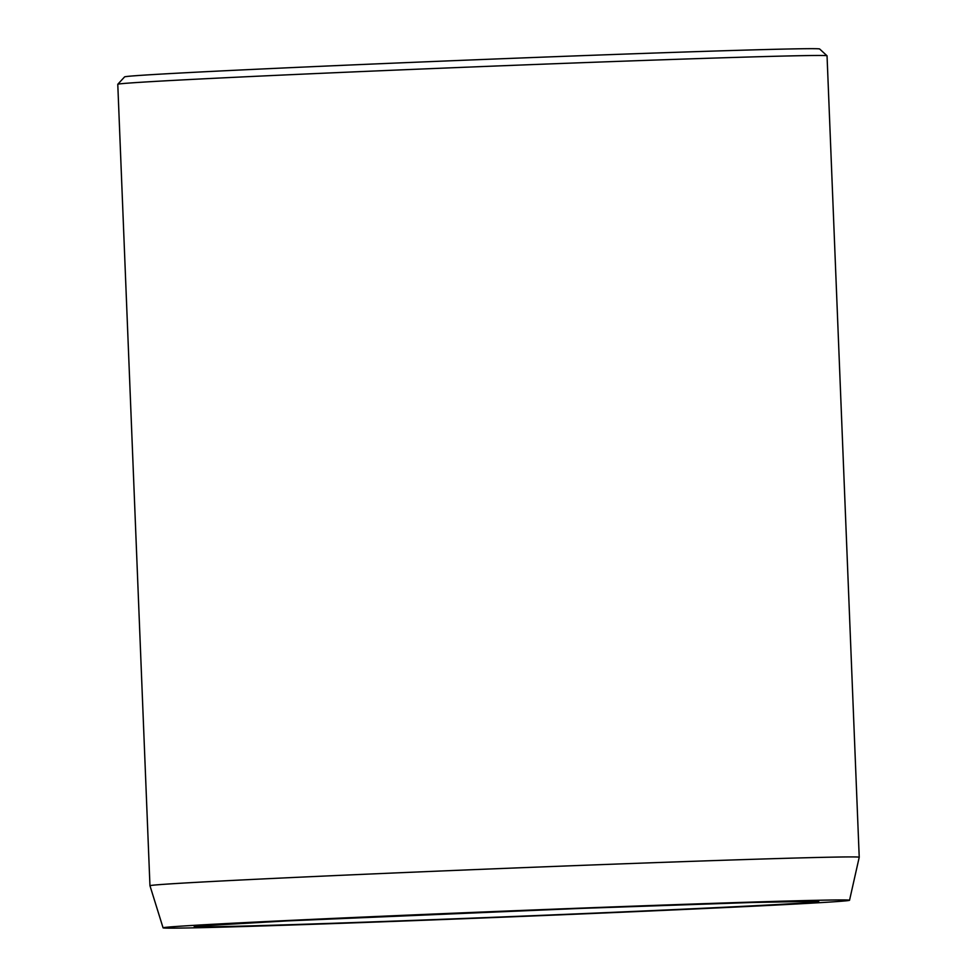 <?xml version="1.0" encoding="UTF-8"?>
<svg xmlns="http://www.w3.org/2000/svg" width="977" height="977" viewBox="0 0 977 977"><rect width="100%" height="100%" fill="white"/><g stroke="black" fill="none" stroke-linecap="round" stroke-linejoin="round"><path stroke-width="1.47" d="M172.953 926.721A343.501 2.992 -2.3 0 1 547.816 909.404A343.501 2.992 -2.3 0 1 849.538 900.269A343.501 2.992 -2.3 0 1 506.428 917.037A343.501 2.992 -2.3 0 1 163.074 927.832A343.501 2.992 -2.3 0 1 172.953 926.721M134.582 75.791A347.824 3.041 -2.3 0 1 512.241 58.327A347.824 3.041 -2.3 0 1 819.642 48.972L827.018 55.787A354.92 3.102 -2.3 0 1 827.043 55.811A354.92 3.102 -2.3 0 0 513.352 65.325A354.92 3.102 -2.3 0 0 127.975 83.143A354.92 3.102 -2.3 0 0 117.79 84.266A354.92 3.102 -2.3 0 1 117.79 84.266L124.592 76.89A347.824 3.041 -2.3 0 1 134.582 75.791M163.074 927.832L149.969 885.736A354.92 3.102 -2.3 0 1 149.957 885.736A354.92 3.102 -2.3 0 1 160.167 884.588A354.92 3.102 -2.3 0 1 547.071 866.709A354.92 3.102 -2.3 0 1 859.223 857.244A354.92 3.102 -2.3 0 1 859.223 857.256L827.043 55.811M580.643 908.415A312.322 2.723 177.7 0 0 206.648 926.843A312.322 2.723 177.7 0 0 731.626 906.888A312.322 2.723 177.7 0 0 580.643 908.415M198.209 926.049L287.299 920.896L580.582 908.415L751.215 902.516L814.378 901.295M149.957 885.736L117.777 84.291M849.538 900.269L859.223 857.256"/></g></svg>
